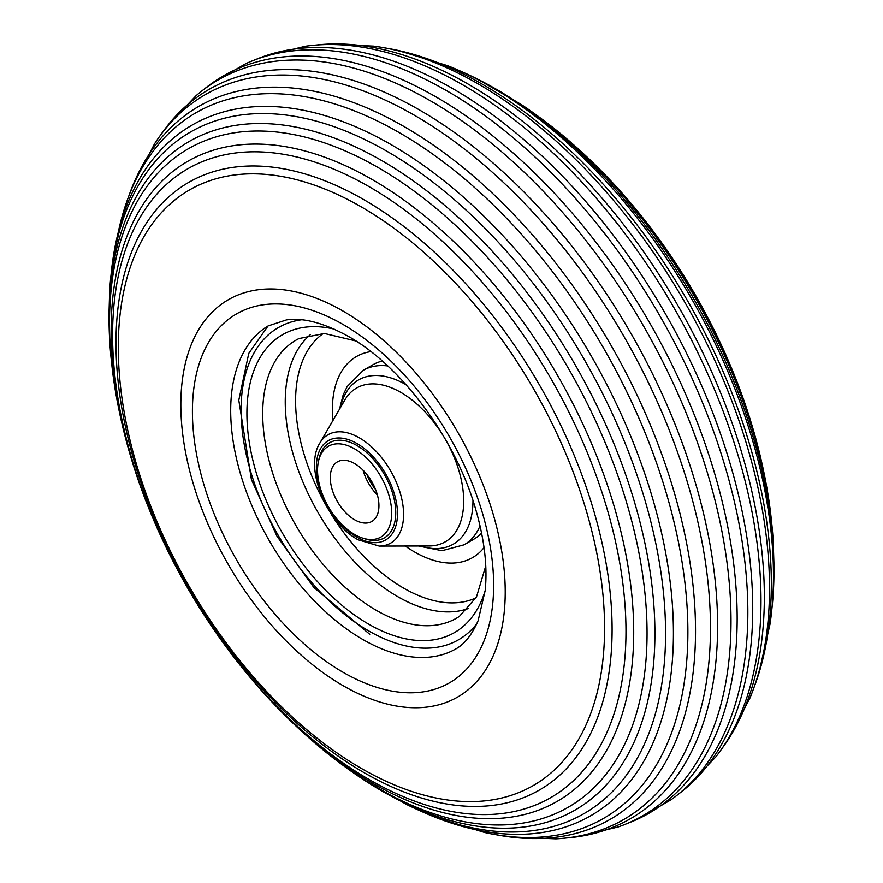 <?xml version="1.0" encoding="UTF-8"?>
<svg xmlns="http://www.w3.org/2000/svg" width="883" height="883" viewBox="0 0 883 883"><rect width="100%" height="100%" fill="white"/><g stroke="black" fill="none" stroke-linecap="round" stroke-linejoin="round"><path stroke-width="1.32" d="M375.606 489.59A32.77 18.918 60 0 1 366.898 474.513M354.613 463.575A34.404 19.867 60 0 1 377.085 493.895A34.404 19.867 60 0 1 371.809 521.456A34.404 19.867 60 0 1 354.613 519.756A34.404 19.867 60 0 1 332.129 489.436A34.404 19.867 60 0 1 337.405 461.864A34.404 19.867 60 0 1 354.613 463.575M354.613 534.469A52.428 30.265 60 0 1 318.487 461.202A52.428 30.265 60 0 1 354.613 448.862A52.428 30.265 60 0 1 391.445 508.1A52.428 30.265 60 0 1 362.935 538.188A52.428 30.265 60 0 1 354.613 534.469M318.487 461.202L319.105 458.432A54.889 31.689 60 0 1 356.931 445.518A54.889 31.689 60 0 1 395.496 507.526A54.889 31.689 60 0 1 365.639 539.027L362.935 538.188M387.725 365.948A100.761 58.179 60 0 0 363.31 370.286L372.935 364.745A100.761 58.179 60 0 1 382.306 361.048M481.577 532.99A100.761 58.179 60 0 1 473.685 539.259L464.072 544.811A100.761 58.179 60 0 0 480.043 525.849M377.416 495.043A34.404 19.867 60 0 1 363.09 470.22M604.579 628.1A343.851 198.52 60 0 1 584.469 728.276A343.851 198.52 60 0 1 361.445 768.475A343.851 198.52 60 0 1 118.3 347.35A343.851 198.52 60 0 1 264.635 174.293A343.851 198.52 60 0 1 361.445 206.975A343.851 198.52 60 0 1 604.579 628.1M364.05 772.636A350.794 202.527 -120 0 0 593.387 727.747A350.794 202.527 -120 0 0 612.096 629.424A350.794 202.527 -120 0 0 364.05 199.79A350.794 202.527 -120 0 0 269.547 166.832A350.794 202.527 -120 0 0 116.004 343.012A350.794 202.527 -120 0 0 364.05 772.636M625.981 631.4A363.023 209.591 60 0 1 615.23 710.064A363.023 209.591 60 0 1 369.282 779.612A363.023 209.591 60 0 1 112.582 334.988A363.023 209.591 60 0 1 295.783 156.755A363.023 209.591 60 0 1 369.282 186.788A363.023 209.591 60 0 1 625.981 631.4M372.427 783.078A369.502 213.333 -120 0 0 624.601 705.936A369.502 213.333 -120 0 0 633.707 632.228A369.502 213.333 -120 0 0 372.427 179.679A369.502 213.333 -120 0 0 304.05 150.706A369.502 213.333 -120 0 0 111.148 330.529A369.502 213.333 -120 0 0 156.39 526.323A369.502 213.333 -120 0 0 225.485 646.003A369.502 213.333 -120 0 0 372.427 783.078M156.39 526.323C136.523 481.18 122.759 435.429 115.099 389.072A380.109 219.459 60 0 1 109.503 322.825A380.109 219.459 60 0 1 344.569 150.629A380.109 219.459 60 0 1 378.277 167.638A380.109 219.459 60 0 1 647.051 633.177A380.109 219.459 60 0 1 644.932 670.881A380.109 219.459 60 0 1 378.277 788.364A380.109 219.459 60 0 1 323.697 750.384C287.383 720.572 254.646 685.771 225.485 646.003M343.586 765.738A385.992 222.847 -120 0 0 361.732 778.475A385.992 222.847 -120 0 0 381.975 791.025A385.992 222.847 -120 0 0 653.895 659.932A385.992 222.847 -120 0 0 654.91 633.442A385.992 222.847 -120 0 0 381.975 160.706A385.992 222.847 -120 0 0 358.531 148.344A385.992 222.847 -120 0 0 109.039 318.288A385.992 222.847 -120 0 0 109.79 342.085A385.992 222.847 -120 0 0 111.744 364.182M109.79 342.085L108.94 315.22L109.669 290.904A393.531 227.207 60 0 1 387.306 151.479A393.531 227.207 60 0 1 418.023 171.17A393.531 227.207 60 0 1 663.873 596.996A393.531 227.207 60 0 1 665.572 633.442A393.531 227.207 60 0 1 406.003 804.17L361.732 778.475M420.981 811.19A398.73 230.209 -120 0 0 435.264 817.272A398.73 230.209 -120 0 0 673.42 633.155A398.73 230.209 -120 0 0 668.574 570.252A398.73 230.209 -120 0 0 443.531 180.474A398.73 230.209 -120 0 0 391.478 144.823A398.73 230.209 -120 0 0 112.958 259.006A398.73 230.209 -120 0 0 111.081 274.425M118.212 232.483A407.449 235.242 60 0 1 124.47 208.531A407.449 235.242 60 0 1 399.767 132.914A407.449 235.242 60 0 1 687.879 631.93A407.449 235.242 60 0 1 484.745 832.537L435.264 817.272M497.25 834.943A411.577 237.626 -120 0 0 509.392 836.885A411.577 237.626 -120 0 0 695.528 630.881A411.577 237.626 -120 0 0 404.502 126.81A411.577 237.626 -120 0 0 133.035 185.011A411.577 237.626 -120 0 0 128.653 196.501M133.035 185.011L154.547 143.808A418.487 241.611 60 0 1 414.569 115.353A418.487 241.611 60 0 1 710.484 627.89A418.487 241.611 60 0 1 555.826 838.85L509.392 836.885M566.765 837.956A421.147 243.156 -120 0 0 577.471 836.775A421.147 243.156 -120 0 0 717.603 625.959A421.147 243.156 -120 0 0 419.8 110.154A421.147 243.156 -120 0 0 167.174 126.103A421.147 243.156 -120 0 0 160.794 134.79M167.174 126.103L196.015 95.761A424.778 245.242 60 0 1 430.639 100.938A424.778 245.242 60 0 1 731.003 621.19A424.778 245.242 60 0 1 618.177 826.963L577.471 836.775M627.736 823.276A425.694 245.772 -120 0 0 637.14 819.369A425.694 245.772 -120 0 0 737.162 618.365A425.694 245.772 -120 0 0 436.158 97.009A425.694 245.772 -120 0 0 212.086 83.134A425.694 245.772 -120 0 0 203.995 89.315M212.086 83.134L245.86 63.631A425.694 245.772 60 0 1 446.842 90.839A425.694 245.772 60 0 1 747.846 612.206A425.694 245.772 60 0 1 670.914 799.866L637.14 819.369M679.005 793.685A424.778 245.242 -120 0 0 686.985 787.239A424.778 245.242 -120 0 0 752.724 608.641A424.778 245.242 -120 0 0 452.361 88.399A424.778 245.242 -120 0 0 264.823 56.037A424.778 245.242 -120 0 0 255.264 59.724M264.823 56.037L305.529 46.225A421.147 243.156 60 0 1 463.2 85.11A421.147 243.156 60 0 1 760.991 600.904A421.147 243.156 60 0 1 715.826 756.897L686.985 787.239M722.206 748.21A418.487 241.611 -120 0 0 728.453 739.192A418.487 241.611 -120 0 0 764.347 596.798A418.487 241.611 -120 0 0 468.431 84.26A418.487 241.611 -120 0 0 327.174 44.15A418.487 241.611 -120 0 0 316.235 45.044M327.174 44.15L373.608 46.115A411.577 237.626 60 0 1 478.498 84.084A411.577 237.626 60 0 1 769.523 588.166A411.577 237.626 60 0 1 749.965 697.989L728.453 739.192M754.347 686.499A407.449 235.242 -120 0 0 758.53 674.469A407.449 235.242 -120 0 0 771.345 583.74A407.449 235.242 -120 0 0 483.233 84.724A407.449 235.242 -120 0 0 398.255 50.463A407.449 235.242 -120 0 0 385.75 48.057M398.255 50.463L447.736 65.728A398.73 230.209 60 0 1 491.522 87.064A398.73 230.209 60 0 1 773.464 575.396A398.73 230.209 60 0 1 770.042 623.994L758.53 674.469M771.919 608.575A393.531 227.207 -120 0 0 773.331 592.096A393.531 227.207 -120 0 0 773.961 570.871A393.531 227.207 -120 0 0 495.694 88.896A393.531 227.207 -120 0 0 476.997 78.83A393.531 227.207 -120 0 0 462.019 71.81M771.256 518.818A380.109 219.459 -120 0 0 767.901 493.928A380.109 219.459 -120 0 0 559.303 132.616A380.109 219.459 -120 0 0 539.414 117.262M559.303 132.616C595.617 162.428 628.354 197.229 657.515 236.997A369.502 213.333 60 0 1 726.61 356.677C746.477 401.82 760.241 447.571 767.901 493.928M476.997 78.83L521.268 104.525A385.992 222.847 60 0 1 773.21 540.915L774.06 567.78L773.331 592.096M319.778 443.189A62.583 36.137 60 0 1 359.337 437.836A62.583 36.137 60 0 1 402.394 502.019A62.583 36.137 60 0 1 379.182 546.069L429.083 545.959A88.775 51.258 60 0 0 462.008 483.487A88.775 51.258 60 0 0 400.926 392.438A88.775 51.258 60 0 0 344.823 400.021L319.778 443.189C303.851 468.299 326.71 522.714 358.112 539.778L379.182 546.069M356.931 537.151A57.34 33.112 60 0 1 316.379 466.919A57.34 33.112 60 0 1 356.931 443.509A57.34 33.112 60 0 1 397.471 513.74A57.34 33.112 60 0 1 356.931 537.151M340.474 407.516A94.801 54.735 60 0 1 405.926 384.635A94.801 54.735 60 0 1 406.081 384.723M472.968 500.562A94.801 54.735 60 0 1 420.418 545.981M484.039 547.581A116.092 67.031 60 0 1 414.458 551.908A116.092 67.031 60 0 1 405.286 546.014M332.88 420.606A116.092 67.031 60 0 1 370.893 351.611M475.992 597.868A152.88 88.267 60 0 1 403.686 588.155A152.88 88.267 60 0 1 304.944 457.107A152.88 88.267 60 0 1 323.333 333.443M468.52 608.453A158.929 91.755 60 0 1 397.626 596.599A158.929 91.755 60 0 1 296.147 463.994A158.929 91.755 60 0 1 310.43 334.624M485.749 565.948L476.5 596.93L459.381 616.4A160.518 92.682 60 0 1 376.202 610.263A160.518 92.682 60 0 1 270.551 466.103A160.518 92.682 60 0 1 298.973 338.564L324.392 333.476L355.849 340.959M485.164 590.65A171.975 99.293 60 0 1 368.509 624.049A171.975 99.293 60 0 1 248.156 434.182A171.975 99.293 60 0 1 334.171 329.105M476.842 623.685A180.22 104.051 60 0 1 368.509 630.793A180.22 104.051 60 0 1 245.949 453.167A180.22 104.051 60 0 1 301.401 319.801M505.219 591.996A229.37 132.428 60 0 1 343.023 685.638A229.37 132.428 60 0 1 180.838 404.712A229.37 132.428 60 0 1 343.023 311.07A229.37 132.428 60 0 1 505.219 591.996M343.023 672.261A212.991 122.969 60 0 1 192.417 411.401A212.991 122.969 60 0 1 343.023 324.447A212.991 122.969 60 0 1 493.63 585.308A212.991 122.969 60 0 1 343.023 672.261M451.666 651.124A186.832 107.869 60 0 1 362.814 639.48A186.832 107.869 60 0 1 241.997 478.906A186.832 107.869 60 0 1 265.043 327.88L268.178 325.893L286.467 319.911C303.322 317.439 323.984 322.946 348.454 336.445C401.014 365.717 455.209 438.089 475.374 508.244C484.359 538.818 487.626 566.235 485.186 590.495L478.122 620.683C471.809 635.12 464.094 644.7 454.955 649.402L451.666 651.124M363.31 370.286L347.185 386.511L343.156 394.922L339.491 409.204M369.745 634.27L313.84 587.471L277.019 536.279L251.423 479.568L238.796 400.22L248.774 353.377L268.002 326.004M418.465 545.981L442.019 550.672L464.072 544.811M124.47 208.531L112.958 259.006"/></g></svg>
